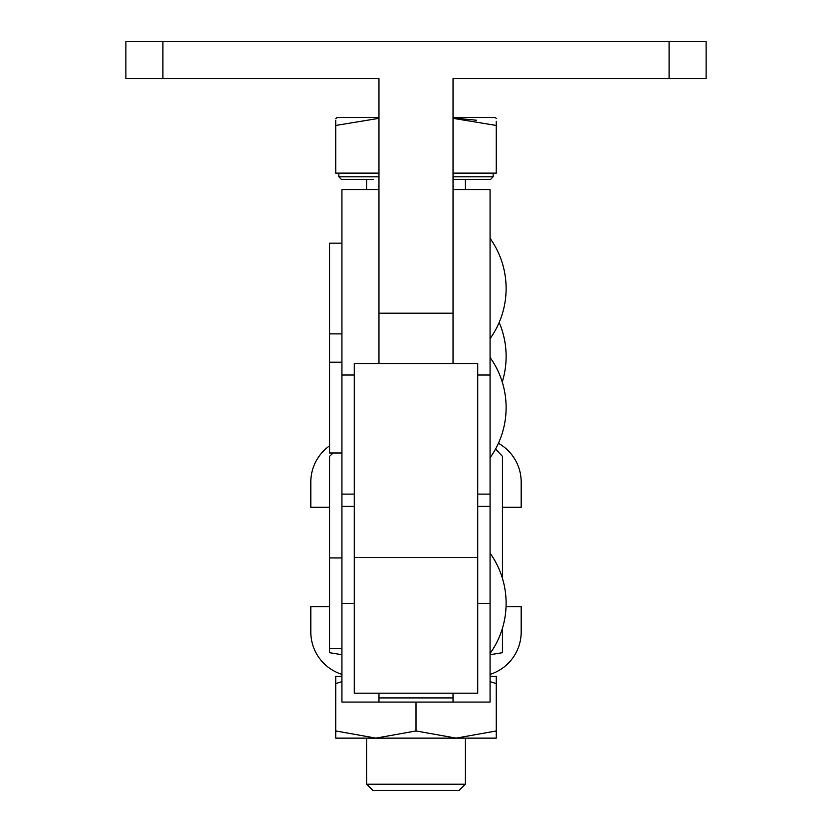 <?xml version="1.0" encoding="UTF-8"?>
<svg xmlns="http://www.w3.org/2000/svg" width="832" height="832" viewBox="0 0 832 832"><rect width="100%" height="100%" fill="white"/><g stroke="black" fill="none" stroke-linecap="round" stroke-linejoin="round"><path stroke-width="1.25" d="M490.069 238.347A86.414 86.414 0 0 1 490.069 338.666M490.069 357.438A86.414 86.414 0 0 1 490.069 457.766M341.931 243.142L329.586 243.142L329.586 452.972L341.931 452.972M378.966 189.748L341.931 189.748L341.931 702.073L378.966 702.073L378.966 693.181M453.034 189.748L490.069 189.748L490.069 702.073L378.966 702.073M499.169 322.452A86.414 86.414 0 0 1 502.247 382.002M490.069 553.155A86.414 86.414 0 0 1 490.069 653.474M333.174 452.972L329.586 456.331L329.586 652.694L341.931 654.701M495.55 449.02L502.414 456.331L502.414 578.282M502.414 628.347L502.414 652.694L490.069 654.701M669.084 78.634L669.084 41.6L706.118 41.6L706.118 78.634L453.034 78.634L453.034 363.553M669.084 41.6L125.882 41.6L125.882 78.634L162.916 78.634L162.916 41.6M162.916 78.634L378.966 78.634L378.966 363.553M354.276 557.388L354.276 693.181L477.724 693.181L477.724 363.553L354.276 363.553L354.276 557.388L477.724 557.388M453.034 693.181L453.034 702.073M465.379 784.222L459.212 790.4L372.788 790.4L366.621 784.222L465.379 784.222L465.379 738.13M456.134 738.13L496.246 730.954L496.246 738.13L456.123 738.13L416 730.954L375.877 738.13L456.123 738.13M465.379 189.748L465.379 179.306L453.034 179.306L490.693 179.306L493.158 176.831L493.158 173.129M378.966 176.831L338.842 176.831L341.307 179.306L373.235 179.306M335.754 118.851L336.991 117.572L378.966 117.572M476.434 120.224L456.165 118.29M378.966 173.129L335.754 173.129L335.754 125.455C335.754 116.043 335.754 116.043 335.754 125.455L335.754 120.536M490.069 681.637L496.246 683.571L496.246 676.395L490.069 676.395M335.754 730.954L335.754 738.13L375.877 738.13L335.754 730.954L335.754 676.395L341.931 676.395M416 702.073L416 730.954M335.754 683.571L341.931 681.637M496.246 683.571L496.246 730.954M341.931 674.357A44.439 44.439 0 0 1 310.814 631.956L310.814 606.767L329.586 606.767M506.054 606.767L521.186 606.767L521.186 631.956A44.439 44.439 0 0 1 490.069 674.357M329.586 445.806A44.439 44.439 0 0 0 310.814 482.082L310.814 507.27L329.586 507.27M502.414 507.27L521.186 507.27L521.186 482.082A44.439 44.439 0 0 0 498.41 443.279M351.312 179.306L366.621 179.306L366.621 189.748M465.379 179.306L480.688 179.306M453.034 117.572L495.009 117.572L496.246 118.29M335.754 125.455L378.966 118.331M453.034 118.331L496.246 125.455C496.246 116.043 496.246 116.043 496.246 125.455L496.246 121.326M496.246 125.455L496.246 173.129L453.034 173.129M341.931 494.114L354.276 494.114M341.931 375.024L354.276 375.024M490.069 375.024L477.724 375.024M490.069 494.114L477.724 494.114M341.931 603.314L354.276 603.314M477.724 603.314L490.069 603.314M453.034 313.196L378.966 313.196M453.034 697.913L378.966 697.913M453.034 176.831L493.158 176.831M329.586 333.882L341.931 333.882M341.931 506.366L354.276 506.366M329.586 362.232L341.931 362.232M490.069 506.366L477.724 506.366M329.586 648.679L341.931 648.679M329.586 557.95L341.931 557.95M338.842 176.831L338.842 173.129M366.621 784.222L366.621 738.13"/></g></svg>
